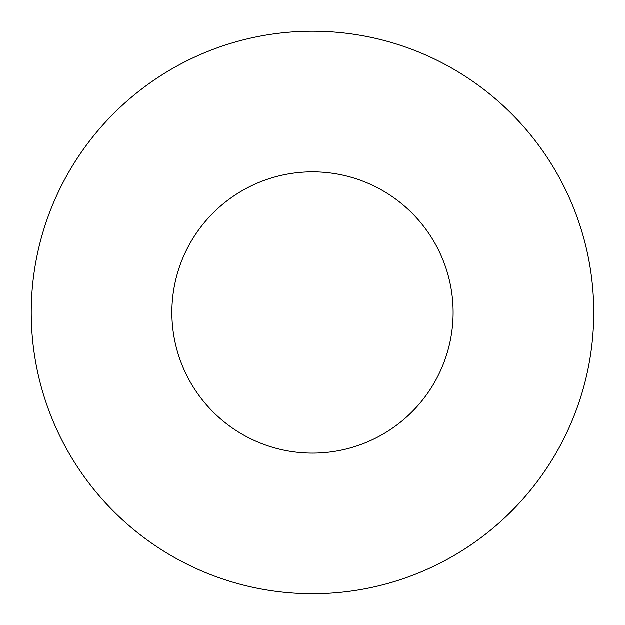 <?xml version="1.0" encoding="UTF-8"?>
<svg xmlns="http://www.w3.org/2000/svg" width="625" height="625" viewBox="0 0 625 625"><rect width="100%" height="100%" fill="white"/><g stroke="black" fill="none" stroke-linecap="round" stroke-linejoin="round"><path stroke-width="0.94" d="M453.125 312.5A140.625 140.625 0 0 0 312.5 171.875A140.625 140.625 0 0 0 171.875 312.5A140.625 140.625 0 0 0 312.5 453.125A140.625 140.625 0 0 0 453.125 312.5M593.75 312.5A281.25 281.25 0 0 0 312.5 31.25A281.25 281.25 0 0 0 31.25 312.5A281.25 281.25 0 0 0 312.5 593.75A281.25 281.25 0 0 0 593.75 312.5"/></g></svg>
